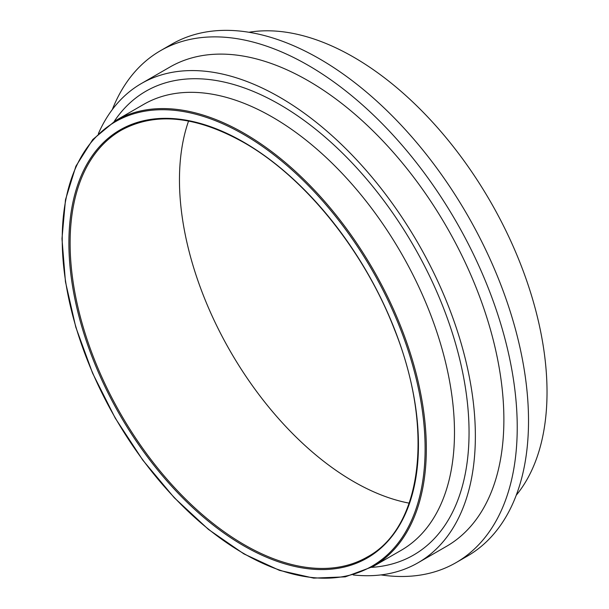 <?xml version="1.0" encoding="UTF-8"?>
<svg xmlns="http://www.w3.org/2000/svg" width="609" height="609" viewBox="0 0 609 609"><rect width="100%" height="100%" fill="white"/><g stroke="black" fill="none" stroke-linecap="round" stroke-linejoin="round"><path stroke-width="0.91" d="M188.562 121.039A246.302 142.202 -120 0 0 179.465 179.921A246.302 142.202 -120 0 0 409.172 503.148M353.212 574.949A276.684 159.748 -120 0 0 418.056 562.762A276.684 159.748 -120 0 0 475.363 436.105A276.684 159.748 -120 0 0 354.583 157.655A276.684 159.748 -120 0 0 141.372 83.532A276.684 159.748 -120 0 0 98.399 133.592M516.234 495.254A273.51 157.914 -120 0 0 547.027 392.135A273.51 157.914 -120 0 0 446.245 137.893A273.51 157.914 -120 0 0 248.929 32.262M380.952 574.911A295.563 170.642 -120 0 0 456.019 562.647L467.309 556.131A295.563 170.642 -120 0 0 528.521 420.827A295.563 170.642 -120 0 0 399.504 123.383A295.563 170.642 -120 0 0 171.746 44.198L160.456 50.714A295.563 170.642 -120 0 0 112.3 109.59M456.019 562.647A295.563 170.642 -120 0 0 517.231 427.343A295.563 170.642 -120 0 0 388.215 129.9A295.563 170.642 -120 0 0 160.456 50.714M418.056 562.762L446.58 546.296A276.684 159.748 -120 0 0 503.879 419.639A276.684 159.748 -120 0 0 383.107 141.189A276.684 159.748 -120 0 0 169.896 67.066L141.372 83.532M367.425 556.915A246.302 142.202 60 0 1 177.622 490.93A246.302 142.202 60 0 1 70.111 243.052A246.302 142.202 60 0 1 121.122 130.303C155.15 111.729 196.06 115.809 243.844 142.544C304.622 176.991 364.205 250.878 394.411 329.317C434.445 428.637 422.448 527.341 367.425 556.915M243.669 142.148A247.163 142.704 -120 0 0 68.901 243.052A247.163 142.704 -120 0 0 243.669 545.763A247.163 142.704 -120 0 0 418.436 444.859A247.163 142.704 -120 0 0 243.669 142.148M425.112 448.711A256.602 148.147 60 0 1 243.669 553.474A256.602 148.147 60 0 1 62.225 239.2A256.602 148.147 60 0 1 243.669 134.444A256.602 148.147 60 0 1 425.112 448.711M244.278 133.394A257.462 148.649 -120 0 0 115.543 120.643L92.789 139.507L75.889 166.219L65.49 199.729L61.973 238.736L65.452 281.761L75.79 327.162L92.598 373.195L115.223 418.101L142.795 460.145L174.258 497.728L208.407 529.388L243.935 553.924L279.485 570.374L313.696 578.124L345.28 576.852L373.005 566.576A257.462 148.649 -120 0 0 426.33 448.711A257.462 148.649 -120 0 0 244.278 133.394M115.543 120.643L143.701 104.383A257.462 148.649 60 0 1 272.436 117.134A257.462 148.649 60 0 1 454.481 432.459A257.462 148.649 60 0 1 401.164 550.323L373.005 566.576M371.642 567.352A267.762 154.595 -120 0 0 469.052 432.459A267.762 154.595 -120 0 0 279.714 104.52A267.762 154.595 -120 0 0 114.195 121.435"/></g></svg>
